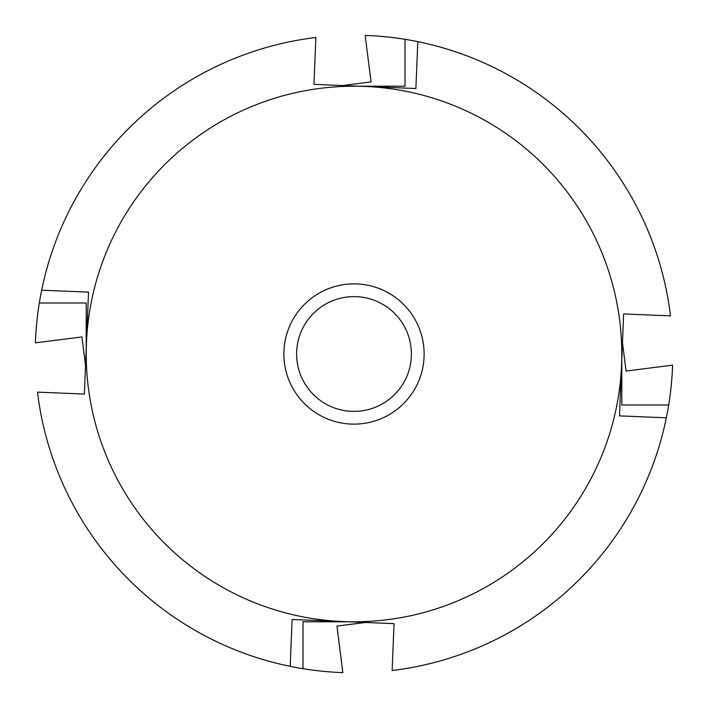 <?xml version="1.0" encoding="UTF-8"?>
<svg xmlns="http://www.w3.org/2000/svg" width="708" height="708" viewBox="0 0 708 708"><rect width="100%" height="100%" fill="white"/><g stroke="black" fill="none" stroke-linecap="round" stroke-linejoin="round"><path stroke-width="1.06" d="M359.46 86.208L405.011 86.208L405.011 39.312A318.795 318.795 0 0 1 670.503 315.865L623.642 313.954L619.482 415.888L666.343 417.8A318.795 318.795 0 0 1 392.135 670.503L394.046 623.642L292.112 619.482L290.2 666.343A318.795 318.795 0 0 1 37.497 392.135L84.358 394.046L86.438 343.079L88.518 292.112L41.657 290.2A318.795 318.795 0 0 1 315.865 37.497L313.954 84.358L364.921 86.438A267.792 267.792 0 0 0 86.438 343.079A267.792 267.792 0 0 0 343.079 621.562A267.792 267.792 0 0 0 621.562 364.921A267.792 267.792 0 0 0 364.921 86.438L415.888 88.518L417.8 41.657M621.792 359.46L621.792 405.011L668.688 405.011A318.795 318.795 0 0 1 666.343 417.8M348.54 621.792L302.989 621.792L302.989 668.688A318.795 318.795 0 0 1 290.2 666.343M86.208 348.54L86.208 302.989L39.312 302.989A318.795 318.795 0 0 1 41.657 290.2M302.989 668.688A318.795 318.795 0 0 0 342.831 672.6L336.955 626.067L365.399 622.474M39.312 302.989A318.795 318.795 0 0 0 35.4 342.831L81.933 336.955L85.526 365.399M405.011 39.312A318.795 318.795 0 0 0 365.169 35.4L371.045 81.933L342.601 85.526M668.688 405.011A318.795 318.795 0 0 0 672.6 365.169L626.067 371.045L622.474 342.601M283.926 351.141A70.136 70.136 0 0 1 356.859 283.926A70.136 70.136 0 0 1 424.074 356.859A70.136 70.136 0 0 1 351.141 424.074A70.136 70.136 0 0 1 283.926 351.141M411.339 356.336A57.383 57.383 0 0 0 356.336 296.661A57.383 57.383 0 0 0 296.661 351.664A57.383 57.383 0 0 0 351.664 411.339A57.383 57.383 0 0 0 411.339 356.336"/></g></svg>
